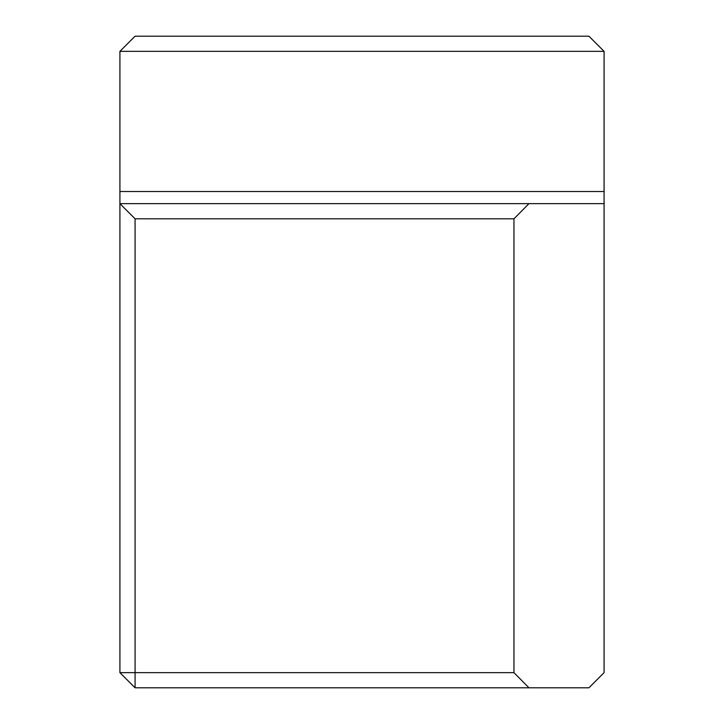<?xml version="1.0" encoding="UTF-8"?>
<svg xmlns="http://www.w3.org/2000/svg" width="724" height="724" viewBox="0 0 724 724"><rect width="100%" height="100%" fill="white"/><g stroke="black" fill="none" stroke-linecap="round" stroke-linejoin="round"><path stroke-width="1.09" d="M135.08 687.8L119.922 672.65L119.922 203.643L604.078 203.643L604.078 672.65L588.92 687.8L135.08 687.8L135.08 672.65L513.949 672.65L528.963 687.8M528.963 203.643L513.949 218.802L513.949 672.65M513.949 218.802L135.08 218.802L135.08 672.65L119.922 672.65M604.078 51.35L119.922 51.35L135.08 36.2L588.92 36.2L604.078 51.35L604.078 203.643M135.08 218.802L119.922 203.643L119.922 51.35M119.922 191.525L604.078 191.525"/></g></svg>
